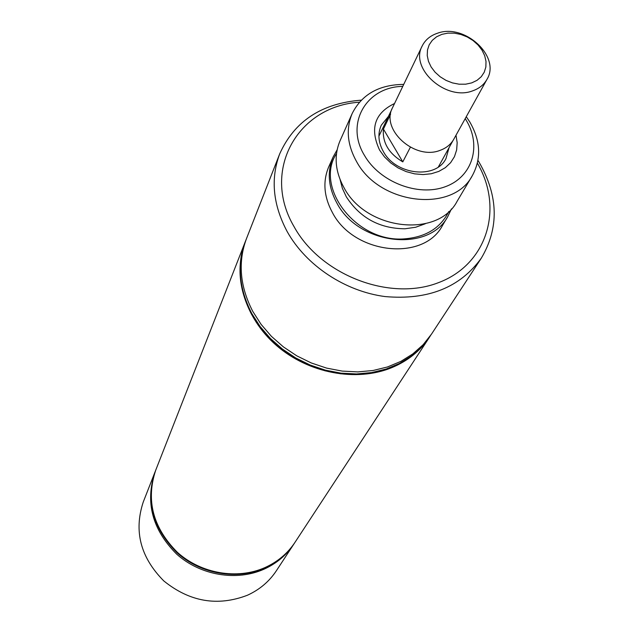 <?xml version="1.0" encoding="UTF-8"?>
<svg xmlns="http://www.w3.org/2000/svg" width="633" height="633" viewBox="0 0 633 633"><rect width="100%" height="100%" fill="white"/><g stroke="black" fill="none" stroke-linecap="round" stroke-linejoin="round"><path stroke-width="0.95" d="M410.35 147.252L402.794 161.89C388.757 153.502 382.3 142.567 383.424 129.077L390.593 114.193M486.935 79.418L453.814 139.197C450.886 144.364 446.36 148.059 440.244 150.29C414.884 160.75 380.267 129.504 392.595 107.57L422.195 45.964C425.241 39.871 430.321 35.638 437.435 33.248C464.622 22.962 501.162 56.78 486.935 79.418C483.905 84.751 479.189 88.549 472.772 90.804C446.178 101.43 409.416 68.609 422.195 45.964M441.889 34.356L447.903 33.122L454.344 33.161L460.887 34.459L467.225 36.951L473.041 40.52L478.042 44.983L481.998 50.118L484.696 55.688L486.009 61.417L485.859 67.011L484.245 72.209L481.254 76.728L477.005 80.351L471.727 82.883L465.674 84.189L459.162 84.205L452.508 82.923L446.059 80.399L440.157 76.767L435.093 72.217L431.128 66.979L428.47 61.33L427.235 55.546L427.489 49.936L429.206 44.777L432.299 40.322L436.596 36.785L441.889 34.356M402.794 161.89L383.424 129.077M477.955 160.418L479.189 162.412C498.464 196.048 499.184 227.935 481.357 258.082L431.54 334.074L423.137 344.708L412.851 353.887L400.887 361.372L387.523 366.958L373.059 370.503L357.835 371.903L342.216 371.096L326.581 368.097L311.309 362.97L296.782 355.841L283.362 346.868L271.367 336.297L261.097 324.373L252.781 311.404C239.836 286.345 237.747 262.038 246.538 238.483L279.691 153.89C294.392 121.164 321.604 103.25 361.316 100.156M481.357 258.082C460.144 287.509 428.043 300.343 385.07 296.568C344.969 291.338 306.095 265.48 287.232 231.686C272.902 204.768 270.394 178.83 279.691 153.89M449.019 147.734L445.972 158.606C435.876 179.416 396.005 175.199 383.432 151.691C378.257 142.433 377.553 133.595 381.303 125.192L388.409 116.417M429.942 336.503L421.341 347.454L411.078 356.608L399.154 364.078L385.829 369.656L371.413 373.201L356.229 374.601L340.657 373.802L325.069 370.819L309.853 365.708L295.374 358.602L282.001 349.661L270.054 339.114L259.815 327.229L251.53 314.3C238.633 289.313 236.568 265.061 245.335 241.561L245.477 241.197M430.836 335.118L421.768 346.797L411.505 355.96L399.565 363.429L386.233 369.015L371.8 372.56L356.616 373.953L341.029 373.161L325.433 370.17L310.202 365.059L295.714 357.946L282.326 348.997L270.362 338.441L260.123 326.549L251.831 313.612C238.918 288.601 236.845 264.341 245.62 240.825L246.087 239.662M455.997 135.248L457.176 142.678L456.646 149.926L454.439 156.691L450.609 162.689L445.331 167.666L438.796 171.408L431.287 173.751L423.105 174.573L414.599 173.853L406.141 171.598L398.078 167.919L390.775 162.958L384.524 156.944L379.602 150.124C369.609 128.665 374.594 113.125 394.549 103.503M465.2 118.64L466.054 119.993C481.879 145.495 472.669 176.9 445.292 186.711C418.16 196.903 379.721 182.082 364.466 155.401C344.85 123.649 366.333 86.84 402.778 86.381M466.276 116.709L469.726 121.845C480.629 140.74 481.515 158.646 472.36 175.578C452.959 213.281 379.468 204.902 356.474 161.399C347.24 144.688 345.816 128.721 352.193 113.489C361.878 94.38 379.056 84.68 403.735 84.395M472.36 175.578L457.129 201.27C438.012 238.356 366.333 230.404 344.059 187.803C335.102 171.432 333.765 155.758 340.048 140.771L352.193 113.489M448.781 211.541C440.497 228.078 425.708 237.185 404.424 238.863C357.107 242.993 313.96 187.764 336.503 153.542M451.44 208.898L447.958 216.241C429.087 252.82 358.761 245.145 336.978 203.248C328.218 187.146 326.945 171.701 333.148 156.921L337.12 149.831M447.958 216.241L442.475 225.498C423.706 261.848 354.029 254.324 332.507 212.751C323.851 196.776 322.601 181.442 328.764 166.748L333.148 156.921M477.385 163.172C503.963 208.392 487.275 264.618 438.163 282.777C389.453 301.632 320.512 274.967 294.036 226.614C260.891 170.372 297.724 106.059 359.409 102.214M294.986 542.362L294.931 542.441C287.548 553.582 277.515 562.017 264.855 567.738C237.248 580.034 201.128 573.894 177.398 552.569C152.933 528.033 145.677 500.663 155.623 470.461L155.655 470.374M294.812 542.623L294.685 542.813C287.303 553.954 277.278 562.381 264.618 568.102C237.035 580.39 200.93 574.258 177.216 552.941C152.775 528.42 145.519 501.067 155.457 470.873L155.544 470.667M294.298 543.407L293.91 543.992C286.535 555.117 276.534 563.536 263.898 569.249C236.354 581.521 200.321 575.405 176.654 554.128C152.252 529.647 145.02 502.333 154.943 472.194L155.204 471.538M293.91 543.992L276.352 570.776C269.223 581.529 259.585 589.679 247.44 595.234C217.641 606.643 189.765 601.88 163.82 580.952C140.51 557.451 133.65 531.142 143.256 502.009L154.943 472.194M245.28 241.703L155.686 470.287C145.74 500.497 153.004 527.867 177.469 552.411C201.207 573.743 237.343 579.883 264.95 567.587C277.618 561.867 287.643 553.424 295.033 542.283L429.641 336.962M245.224 241.838C232.137 274.928 244.473 317.734 276.439 345.468C308.342 373.241 356.062 382.261 391.542 367.749C407.818 360.992 420.494 350.769 429.562 337.088M425.384 223.718L415.667 227.247L405.009 228.782C379.586 228.584 360.019 217.926 346.306 196.8L342.374 188.349L340.111 179.661M391.969 109.011L378.914 136.174M453.006 140.542L438.392 166.914M430.155 336.178L429.728 336.835M245.62 240.825L245.335 241.561M155.623 470.461L155.457 470.873"/></g></svg>

